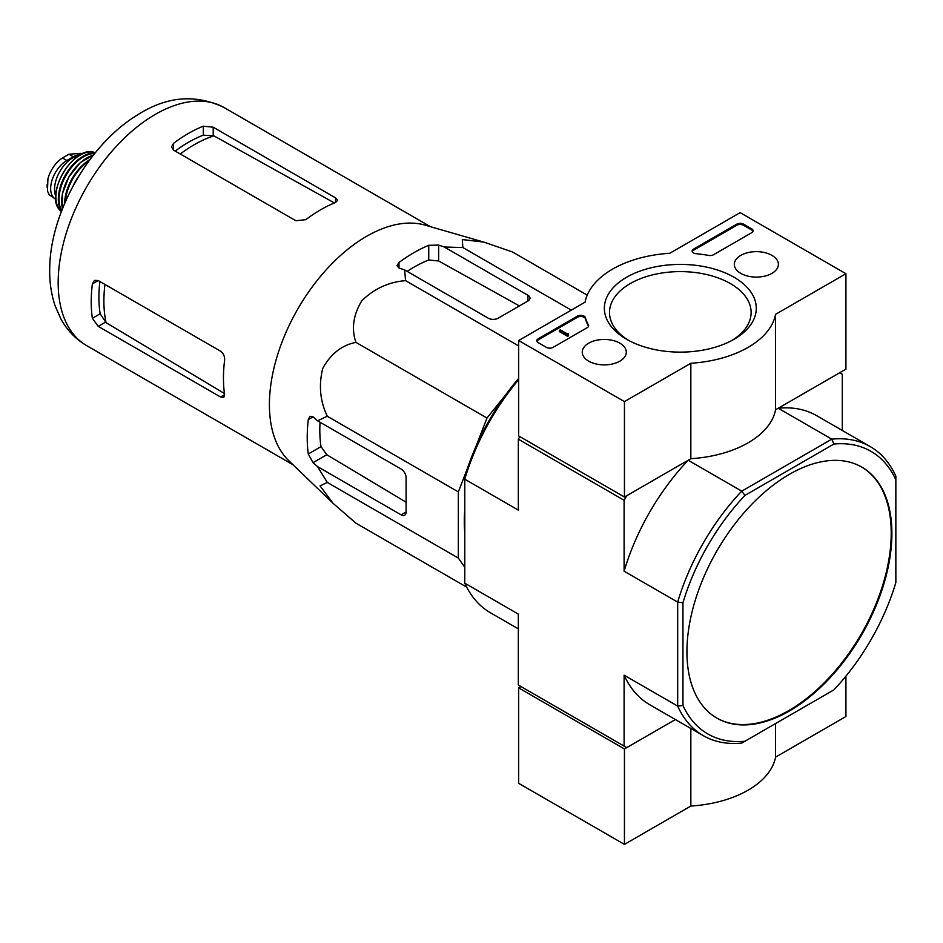 <?xml version="1.0" encoding="UTF-8"?>
<svg xmlns="http://www.w3.org/2000/svg" width="943" height="943" viewBox="0 0 943 943"><rect width="100%" height="100%" fill="white"/><g stroke="black" fill="none" stroke-linecap="round" stroke-linejoin="round"><path stroke-width="1.41" d="M475.732 447.041L486.989 418.044L506.474 393.809M464.781 567.25L458.333 558.079L458.333 491.904L467.398 468.518M464.781 532.807A142.817 82.454 -60 0 1 464.781 509.727M624.113 500.273L624.113 571.199L677.675 602.117L682.956 602.718L682.956 705.482A163.163 94.206 -60 0 0 744.911 741.245L741.74 743.084A166.899 96.363 -60 0 1 703.313 735.658A166.899 96.363 -60 0 1 677.675 706.095L677.675 602.117A166.899 96.363 -60 0 1 741.74 491.15L688.178 460.231L626.765 495.688L624.113 500.273L518.332 439.19L518.332 510.116L464.781 479.197L464.781 476.757A163.163 94.206 120 0 1 518.662 378.438M519.817 436.621L518.332 439.19M682.956 705.482L677.675 706.095L624.113 675.176L624.113 746.102L626.765 747.622L675.4 719.544L624.443 748.954L624.443 844.386L690.842 806.053A95.844 55.331 0 0 0 775.57 757.135L845.93 716.515L845.93 676.143M624.113 746.102L518.332 685.019L518.332 614.093L464.781 583.175L464.781 479.197A166.899 96.363 120 0 1 518.662 379.64M842.299 430.468L842.299 374.3L839.647 372.78L778.234 408.236L831.785 439.155A166.899 96.363 -60 0 1 870.212 446.581A166.899 96.363 -60 0 1 895.85 476.144L895.85 582.574A163.163 94.206 -60 0 1 833.895 689.875L744.911 741.245M686.928 651.813A144.927 83.679 120 0 0 716.939 718.153A144.927 83.679 120 0 0 789.409 710.975A144.927 83.679 120 0 0 884.086 583.269A144.927 83.679 120 0 0 861.867 467.139A144.927 83.679 120 0 0 750.192 505.967A144.927 83.679 120 0 0 686.928 651.813M682.956 602.718A163.163 94.206 -60 0 1 744.911 495.417L833.895 444.047A163.163 94.206 -60 0 1 895.85 479.81M744.911 495.417L741.74 491.15L831.785 439.155L833.895 444.047M464.781 583.175A166.899 96.363 120 0 0 490.419 612.75L518.332 628.863M624.113 675.176A166.899 96.363 120 0 0 649.762 704.739L703.313 735.658M870.212 446.581L816.65 415.663A166.899 96.363 120 0 0 778.234 408.236M688.178 460.231A166.899 96.363 120 0 0 624.113 571.199M716.609 717.965A144.927 83.679 120 0 0 788.749 710.598A144.927 83.679 120 0 0 883.332 583.187A144.927 83.679 120 0 0 861.537 466.95M587.218 295.124L512.509 251.981L483.853 242.103L462.282 239.557L462.872 247.549L571.281 310.141M462.872 247.549L444.318 247.019L438.66 245.086L428.747 245.31A150.821 87.074 120 0 0 398.995 262.484L396.944 265.643L398.995 267.989L404.641 269.922L405.573 280.637C388.917 281.957 374.371 288.593 361.923 300.581C353.26 314.797 351.256 328.73 355.935 342.38C341.826 345.162 330.769 353.825 322.765 368.371C318.557 385.157 320.066 401.117 327.28 416.24L317.543 420.802L313.041 416.865L309.976 416.264L308.267 419.623A150.821 87.074 120 0 0 308.267 453.984L313.041 462.671L317.543 466.608L327.28 482.415L320.066 485.893L333.044 503.303L355.935 523.176L466.679 587.124M327.28 482.415L458.333 558.079M317.543 466.608L401.14 514.866A7.014 4.043 -120 0 0 404.653 515.22A7.014 4.043 -120 0 0 406.103 512.014L406.103 477.653A7.014 4.043 -120 0 0 401.14 469.06L317.543 420.802M327.28 416.24L458.333 491.904M355.935 342.38L486.989 418.044M405.573 280.637L518.662 345.94M404.641 269.922L488.25 318.192A7.014 4.043 0 0 0 498.163 318.192L527.915 301.017A7.014 4.043 0 0 0 529.978 298.153A7.014 4.043 0 0 0 527.915 295.289L444.318 247.019M180.266 154.004A127.6 73.672 -60 0 1 213.943 135.875L203.287 135.167A126.574 73.071 120 0 0 175.209 151.08M213.943 135.875L333.574 202.474M224.446 393.49L106.099 322.671A127.6 73.672 -60 0 1 104.956 284.444M99.899 281.521A126.574 73.071 120 0 0 100.158 313.795L106.099 322.671M173.536 150.114L295.854 220.733L305.768 219.695A137.442 79.353 -60 0 1 335.519 202.521L337.582 200.364L335.519 197.83L213.212 127.211L203.287 126.173A137.442 79.353 120 0 0 173.536 143.36L171.485 146.919L173.536 150.114L173.536 143.36M98.225 326.361L220.544 396.979L223.762 397.498L224.599 394.634A137.442 79.353 -60 0 1 224.599 360.285C224.835 356.371 223.479 353.33 220.544 351.173L98.225 280.554L94.43 280.377L92.367 283.937A137.442 79.353 120 0 0 92.367 318.298L98.225 326.361L105.38 322.235M519.404 305.933L438.66 260.975L428.747 259.997A133.022 76.796 120 0 0 407.152 271.372M320.054 422.252A133.022 76.796 120 0 0 320.997 446.628L326.797 454.738L406.103 502.183M332.419 502.69L288.853 460.762A137.442 79.353 -60 0 1 270.358 419.765A137.442 79.353 -60 0 1 317.166 280.46A137.442 79.353 -60 0 1 424.916 225.094L483.853 242.103M520.972 686.551L518.662 687.883L518.662 783.315L624.443 844.386M518.662 687.883L624.443 748.954M690.842 728.456L690.842 806.053M775.57 723.54L775.57 757.135M624.443 401.6L518.662 340.517L585.061 302.184A95.844 55.331 180 0 1 669.789 253.266L740.149 212.647L845.93 273.718L775.57 314.337A95.844 55.331 180 0 1 690.842 363.267L624.443 401.6L624.443 497.02L518.662 435.949L518.662 340.517M771.928 255.376A22.031 12.719 180 0 1 778.376 264.523A22.031 12.719 180 0 1 756.345 277.089A22.031 12.719 180 0 1 734.326 264.523A22.031 12.719 180 0 1 747.787 252.653A22.031 12.719 180 0 1 771.928 255.376M619.857 343.169A22.031 12.719 180 0 1 626.305 352.317A22.031 12.719 180 0 1 604.286 364.882A22.031 12.719 180 0 1 582.255 352.317A22.031 12.719 180 0 1 595.728 340.447A22.031 12.719 180 0 1 619.857 343.169M734.031 277.254A75.97 43.861 180 0 1 734.031 339.28A75.97 43.861 180 0 1 626.6 339.28A75.97 43.861 180 0 1 626.6 277.254A75.97 43.861 180 0 1 734.031 277.254M553.046 347.389A4.68 2.699 180 0 1 546.433 347.389L538.17 342.615A4.68 2.699 180 0 1 536.791 340.706A4.68 2.699 180 0 1 538.17 338.808L577.458 316.117A4.68 2.699 180 0 1 582.173 315.457A4.68 2.699 180 0 1 585.367 317.579A96.304 55.602 180 0 0 588.42 324.911A4.68 2.699 180 0 1 588.644 325.724A4.68 2.699 180 0 1 587.265 327.634L553.046 347.389M713.486 254.763A4.68 2.699 180 0 1 708.782 255.435A95.844 55.331 180 0 0 696.052 253.691A4.68 2.699 180 0 1 692.138 251.027A4.68 2.699 180 0 1 693.518 249.117L736.848 224.104A4.68 2.699 180 0 1 743.449 224.104L751.724 228.866A4.68 2.699 180 0 1 753.092 230.776A4.68 2.699 180 0 1 751.724 232.685L713.486 254.763M775.57 314.337L775.57 409.769L845.93 369.149L845.93 273.718M775.57 409.769A95.844 55.331 180 0 1 690.842 458.699L690.842 363.267M690.842 458.699L624.443 497.02M628.486 340.329A70.808 40.879 180 0 1 609.508 312.487A70.808 40.879 180 0 1 653.216 274.719A70.808 40.879 180 0 1 730.377 283.572A70.808 40.879 180 0 1 751.123 312.487A70.808 40.879 180 0 1 732.145 340.329M536.909 341.283A4.68 2.699 180 0 1 538.17 339.951L577.458 317.261A4.68 2.699 180 0 1 582.173 316.6A4.68 2.699 180 0 1 585.367 318.722L585.367 317.579M588.538 326.29A4.68 2.699 180 0 0 588.42 326.054A96.304 55.602 180 0 1 585.367 318.722M568.582 334.6L567.592 335.178L559.329 330.404L560.319 329.838L566.967 333.669L568.417 333.362L567.71 333.94L568.582 335.755L567.592 336.321L567.592 335.178M568.417 334.506L568.417 333.362M567.592 336.321L559.329 331.547L559.329 330.404M692.256 251.592A4.68 2.699 180 0 1 693.518 250.26L736.848 225.247A4.68 2.699 180 0 1 743.449 225.247L751.724 230.009A4.68 2.699 180 0 1 752.985 231.353M55.837 199.279A22.903 13.226 -60 0 1 55.389 199.044L49.142 194.741L47.48 191.016L47.904 178.887L49.142 174.985C52.313 167.371 56.757 161.701 62.462 157.964L68.898 154.239L80.721 153.332M55.389 199.044A22.903 13.226 -60 0 1 51.877 180.691A22.903 13.226 -60 0 1 66.847 160.499L73.295 156.774A22.903 13.226 -60 0 1 80.886 154.569M55.731 196.179A25.709 14.84 -60 0 1 59.857 171.449A25.709 14.84 -60 0 1 79.212 155.512M86.638 345.609A137.442 79.353 -60 0 1 86.638 186.903A137.442 79.353 -60 0 1 224.08 107.549C195.46 93.746 166.475 96.28 137.124 115.164C89.184 144.35 50.498 211.786 49.72 267.777C49.354 281.391 51.17 294.133 55.177 305.992L60.741 318.64C66.941 330.085 75.57 339.079 86.638 345.609L292.99 464.758M335.519 202.521L335.519 197.83M213.212 135.474L213.212 127.211M203.287 135.167L203.287 126.173M92.367 283.937L98.225 280.554M92.367 318.298L100.158 313.795M220.544 396.979L224.599 394.634M398.995 267.989L398.995 262.484M428.747 259.997L428.747 245.31M308.267 453.984L320.997 446.628M308.267 419.623L313.041 416.865M313.041 462.671L326.797 454.738M438.66 260.975L438.66 245.086M527.915 301.017L527.915 295.289M401.14 514.866L406.103 512.014M538.17 339.951L538.17 338.808M577.458 317.261L577.458 316.117M588.42 326.054L588.42 324.911M751.724 230.009L751.724 228.866M743.449 225.247L743.449 224.104M736.848 225.247L736.848 224.104M693.518 250.26L693.518 249.117M62.462 157.964L66.847 160.499M68.898 154.239L73.295 156.774M74.002 184.368A36.824 21.253 -60 0 1 78.116 177.225M73.2 185.818A36.353 20.994 -60 0 1 78.976 175.822M65.362 201.837A35.964 20.77 -60 0 1 88.925 161.017M64.607 203.57A36.435 21.041 -60 0 1 90.056 159.497M62.486 208.721A35.905 20.722 -60 0 1 93.451 155.088M61.99 196.946A35.433 20.463 -60 0 1 83.008 160.546M61.766 210.56A34.549 19.944 -60 0 1 66.187 175.103A34.549 19.944 -60 0 1 94.689 153.532M61.484 211.303A35.009 20.216 -60 0 1 65.562 174.738A35.009 20.216 -60 0 1 95.184 152.919M61.366 211.609L60.47 210.713A34.125 19.709 -60 0 1 62.945 173.229A34.125 19.709 -60 0 1 94.17 152.342L95.396 152.672M47.15 187.457A26.887 15.524 -60 0 1 47.162 184.463M430.444 226.685L224.08 107.549M80.733 153.32L81.97 154.039M72.635 186.879L79.613 174.785M62.45 208.804L62.415 193.621L68.969 176.706L80.344 162.573L93.51 155.017M60.47 210.713C43.484 196.285 73.189 144.845 94.17 152.342M47.916 178.887L47.468 191.016"/></g></svg>
